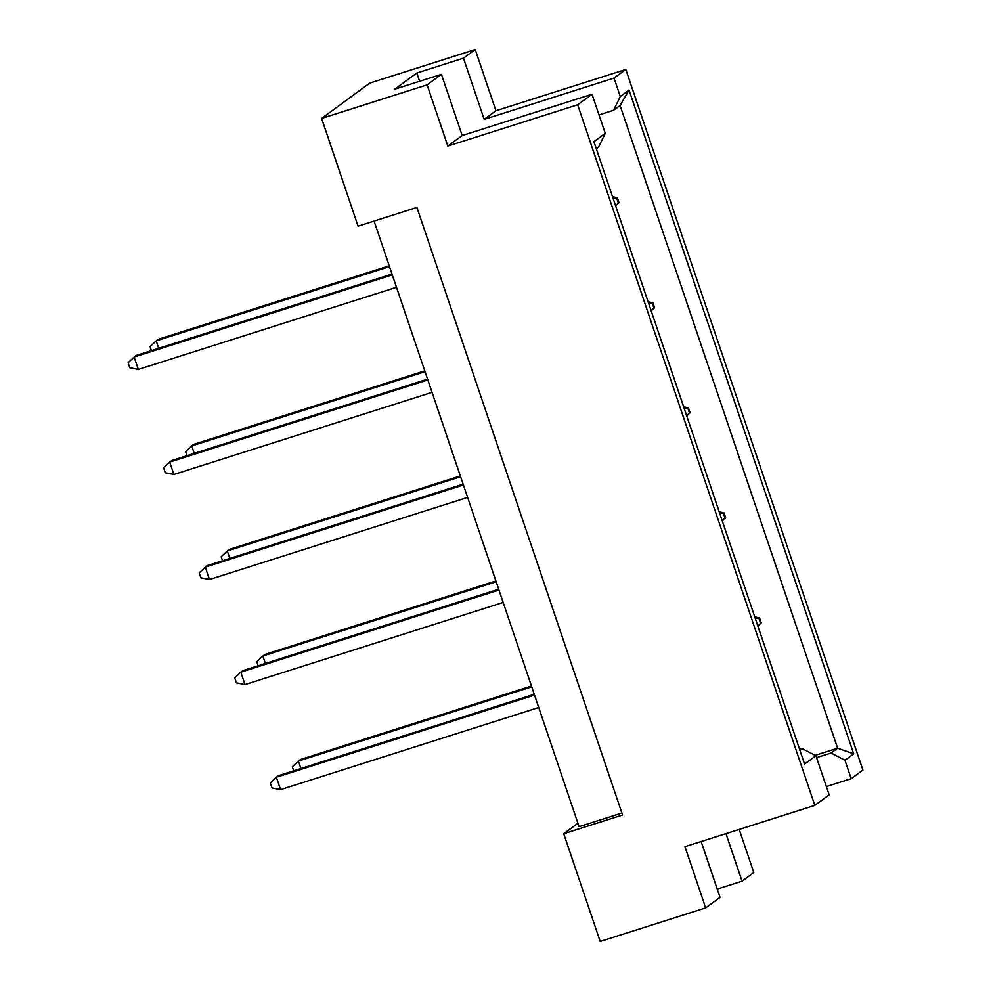 <?xml version="1.0" encoding="UTF-8"?>
<svg xmlns="http://www.w3.org/2000/svg" width="991" height="991" viewBox="0 0 991 991"><rect width="100%" height="100%" fill="white"/><g stroke="black" fill="none" stroke-linecap="round" stroke-linejoin="round"><path stroke-width="1.49" d="M799.576 749.283L802.053 748.49L815.915 755.712L829.157 794.844L814.813 805.373L684.967 846.673L705.679 907.892L720.036 897.351L701.133 841.532M475.222 49.55L463.478 58.172L484.19 119.378L495.946 110.757L475.222 49.55L369.73 83.108L321.604 118.424L358.073 226.171L416.914 207.453L622.559 814.998L563.718 833.716L600.187 941.45L705.679 907.892M717.236 889.088L742.061 881.197L725.957 833.642M742.061 881.197L753.804 872.576L739.199 829.43M815.915 755.712L804.568 764.049L593.919 141.688L605.266 133.364L592.023 94.244L577.666 104.773L814.813 805.373M629.037 90.094L853.685 753.804L844.939 760.233L851.182 778.678L862.926 770.057L625.792 69.457L614.036 78.078L620.279 96.523L629.037 90.094L620.081 105.504L613.528 110.298L620.279 96.523M419.614 81.287L416.815 73.012L394.79 89.178L441.453 74.337L427.109 84.867L447.821 146.073L462.178 135.544L592.023 94.244M447.821 146.073L577.666 104.773M484.19 119.378L614.036 78.078M495.946 110.757L625.792 69.457M826.358 786.569L851.182 778.678M416.815 73.012L463.478 58.172M427.109 84.867L321.604 118.424M577.926 823.286L563.718 833.716M441.453 74.337L462.178 135.544M621.89 813.041L579.066 826.667L374.078 221.08M815.184 755.34L837.618 748.205L620.081 105.504M816.559 757.62L831.077 752.999L837.618 748.205L853.685 753.804M844.939 760.233L831.077 752.999M799.848 750.1L802.053 748.49M605.266 133.364L598.514 147.151L596.309 148.761M599.022 114.919L613.528 110.298M534.248 694.282L278.545 775.631L276.378 777.217L280.577 789.629L538.732 707.5M534.533 695.087L276.378 777.217L270.295 782.952L271.98 787.919L280.577 789.629M760.63 623.302L761.237 622.856L759.552 617.889L758.945 618.334L760.63 623.302L757.793 625.854M531.461 686.007L300.558 759.465L298.39 761.051L300.917 768.508M531.733 686.825L298.39 761.051L292.32 766.786L293.683 770.812M755.179 618.124L758.945 618.334M761.237 622.856L757.855 626.039M754.77 616.935L759.552 617.889M498.696 589.236L242.981 670.585L240.813 672.171L245.012 684.583L503.168 602.454M498.969 590.041L240.813 672.171L234.743 677.906L236.428 682.861L245.012 684.583M463.144 484.178L207.429 565.527L205.261 567.125L209.46 579.524L467.616 497.408M463.416 484.995L205.261 567.125L199.191 572.848L200.863 577.815L209.46 579.524M427.579 379.132L171.877 460.481L169.709 462.079L173.908 474.478L432.051 392.349M427.852 379.949L169.709 462.079L163.626 467.802L165.311 472.769L173.908 474.478M392.027 274.086L136.312 355.435L134.144 357.02L138.344 369.432L396.499 287.303M392.3 274.903L134.144 357.02L128.074 362.756L129.747 367.723L138.344 369.432M725.078 518.256L725.685 517.81L724 512.842L723.393 513.288L725.078 518.256L722.241 520.808M495.896 580.961L265.006 654.419L262.838 656.005L265.365 663.462M496.169 581.779L262.838 656.005L256.768 661.74L258.131 665.766M719.615 513.078L723.393 513.288M725.685 517.81L722.303 520.993M719.218 511.889L724 512.842M689.513 413.197L690.12 412.764L688.448 407.796L687.841 408.242L689.513 413.197L686.676 415.762M460.344 475.915L229.454 549.373L227.286 550.959L229.801 558.416M460.617 476.733L227.286 550.959L221.204 556.694L222.566 560.72M684.063 408.032L687.841 408.242M690.12 412.764L686.738 415.947M683.666 406.843L688.448 407.796M653.961 308.151L654.568 307.706L652.883 302.75L652.276 303.196L653.961 308.151L651.124 310.716M424.78 370.869L193.889 444.315L191.721 445.913L194.248 453.358M425.065 371.675L191.721 445.913L185.651 451.636L187.014 455.662M648.51 302.986L652.276 303.196M654.568 307.706L651.186 310.901M648.102 301.797L652.883 302.75M618.409 203.105L619.016 202.66L617.331 197.692L616.724 198.138L618.409 203.105L615.56 205.657M389.228 265.811L158.337 339.269L156.169 340.867L158.696 348.312M389.5 266.629L156.169 340.867L150.087 346.59L151.45 350.616M612.946 197.927L616.724 198.138M619.016 202.66L615.634 205.855M612.549 196.738L617.331 197.692"/></g></svg>
